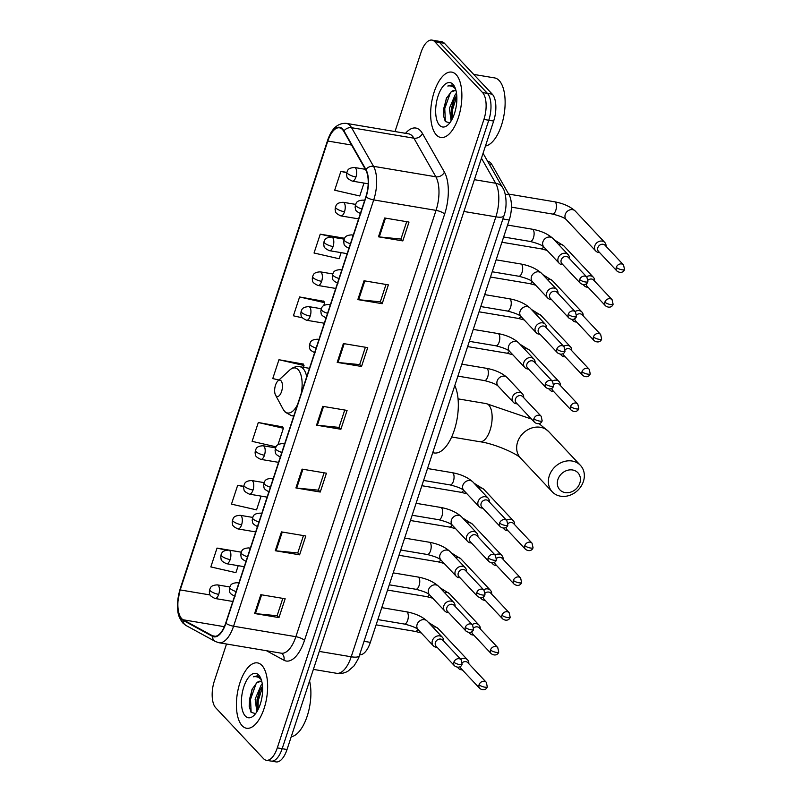 <?xml version="1.0" encoding="UTF-8"?>
<svg xmlns="http://www.w3.org/2000/svg" width="802" height="802" viewBox="0 0 802 802"><rect width="100%" height="100%" fill="white"/><g stroke="black" fill="none" stroke-linecap="round" stroke-linejoin="round"><path stroke-width="1.2" d="M487.586 161.222L487.887 161.272A20.702 9.273 99.5 0 1 491.867 164.54L509.09 194.826A20.702 9.273 99.5 0 1 509.23 220.009L370.354 642.372A20.702 9.273 99.5 0 1 359.607 654.793M226.515 644.006L214.375 680.928A20.702 9.273 -80.5 0 0 215.738 707.805L263.547 758.682A20.702 9.273 -80.5 0 0 266.314 760.266L276.048 761.9A20.702 9.273 -80.5 0 0 287.026 749.519L493.651 121.072A20.702 9.273 -80.5 0 0 492.298 94.195L444.478 43.318A20.702 9.273 -80.5 0 0 441.712 41.734L436.849 40.922A20.702 9.273 -80.5 0 1 439.606 42.506A20.702 9.273 -80.5 0 0 436.849 40.922L431.977 40.1A20.702 9.273 -80.5 0 0 421 52.481L395.005 131.548M271.176 761.078A20.702 9.273 -80.5 0 0 282.164 748.697L488.779 120.25A20.702 9.273 -80.5 0 0 487.426 93.383L439.606 42.506L487.426 93.383A20.702 9.273 -80.5 0 1 488.779 120.25L282.164 748.697A20.702 9.273 -80.5 0 1 271.176 761.078M242.114 725.71A33.123 14.837 -80.5 0 0 246.535 728.246A33.123 14.837 -80.5 0 0 265.562 703.334A33.123 14.837 -80.5 0 0 261.933 665.439A33.123 14.837 -80.5 0 0 257.512 662.903A33.123 14.837 -80.5 0 0 238.495 687.815A33.123 14.837 -80.5 0 0 242.114 725.71A33.123 14.837 -80.5 0 0 246.535 728.246A33.123 14.837 -80.5 0 0 265.562 703.334A33.123 14.837 -80.5 0 0 261.933 665.439A33.123 14.837 -80.5 0 0 257.512 662.903A33.123 14.837 -80.5 0 0 238.495 687.815A33.123 14.837 -80.5 0 0 242.114 725.71M436.358 134.926A33.123 14.837 -80.5 0 0 440.779 137.463A33.123 14.837 -80.5 0 0 459.797 112.551A33.123 14.837 -80.5 0 0 456.168 74.656A33.123 14.837 -80.5 0 0 451.747 72.12A33.123 14.837 -80.5 0 0 432.729 97.032A33.123 14.837 -80.5 0 0 436.358 134.926A33.123 14.837 -80.5 0 0 440.779 137.463A33.123 14.837 -80.5 0 0 459.797 112.551A33.123 14.837 -80.5 0 0 456.168 74.656A33.123 14.837 -80.5 0 0 451.747 72.12A33.123 14.837 -80.5 0 0 432.729 97.032A33.123 14.837 -80.5 0 0 436.358 134.926M181.663 618.593A22.085 9.885 99.5 0 1 180.219 589.931L327.807 141.042A22.085 9.885 99.5 0 1 339.517 127.829A22.085 9.885 99.5 0 1 343.757 131.317L365.722 169.924A22.085 9.885 99.5 0 1 365.862 196.791L225.703 623.094A22.085 9.885 99.5 0 1 213.994 636.307A22.085 9.885 99.5 0 1 212.54 635.796L183.167 619.776A22.085 9.885 99.5 0 1 181.663 618.593M181.503 619.094A22.636 10.135 -80.5 0 0 183.036 620.307L212.42 636.327A22.636 10.135 -80.5 0 0 225.903 623.304L366.073 197.001A22.636 10.135 -80.5 0 0 365.912 169.463L343.958 130.856A22.636 10.135 -80.5 0 0 327.607 140.831L180.019 589.721A22.636 10.135 -80.5 0 0 181.503 619.094M344.579 238.264L320.239 234.174L314.043 253.011L339.126 258.745L341.131 252.65M323.858 301.291L299.597 296.961L293.402 315.787L302.374 317.843M241.242 552.147L217.031 548.087L210.836 566.924L235.918 572.658L238.214 565.681M282.575 426.854L258.314 422.524L252.119 441.351L276.038 446.824M303.216 364.068L278.956 359.737L272.76 378.574L278.946 379.988M266.314 760.266A20.702 9.273 -80.5 0 0 277.291 747.875L483.917 119.428A20.702 9.273 -80.5 0 0 482.553 92.561L434.744 41.684A20.702 9.273 -80.5 0 0 431.977 40.1M364.028 280.77L388.368 284.86L382.183 303.697L357.832 299.607L364.028 280.77M384.669 217.994L409.01 222.074L402.825 240.911L378.474 236.821L384.669 217.994M302.103 469.12L326.444 473.2L320.249 492.037L295.908 487.947L302.103 469.12M281.462 531.896L305.803 535.987L299.607 554.824L275.266 550.733L281.462 531.896M260.82 594.683L285.161 598.773L278.966 617.6L254.625 613.51L260.82 594.683M343.386 343.557L367.727 347.637L361.532 366.474L337.191 362.384L343.386 343.557M322.745 406.333L347.086 410.423L340.89 429.26L316.549 425.17L322.745 406.333M346.805 172.39L340.88 171.397L334.685 190.224L359.767 195.969L363.998 183.087M243.688 486.313L237.673 485.3L231.477 504.137L256.56 509.871L261.081 496.117M340.89 429.26L339.066 427.306M344.74 410.033L339.035 427.386L317.361 425.281A5.524 1.594 -161.8 0 1 316.549 425.17M361.532 366.474L359.707 364.529M365.381 347.246L359.677 364.609L338.013 362.494A5.524 1.594 -161.8 0 1 337.191 362.384M278.966 617.6L277.141 615.655M282.815 598.372L277.111 615.736L255.437 613.62A5.524 1.594 -161.8 0 1 254.625 613.51M299.607 554.824L297.783 552.869M303.457 535.596L297.753 552.959L276.078 550.844A5.524 1.594 -161.8 0 1 275.266 550.733M320.249 492.037L318.424 490.092M324.098 472.809L318.394 490.172L296.72 488.057A5.524 1.594 -161.8 0 1 295.908 487.947M402.825 240.911L400.99 238.966M406.674 221.683L400.96 239.046L379.296 236.931A5.524 1.594 -161.8 0 1 378.474 236.821M382.183 303.697L380.348 301.742M386.023 284.469L380.318 301.823L358.654 299.717A5.524 1.594 -161.8 0 1 357.832 299.607M278.956 359.737L304.038 365.481L303.427 367.316M304.038 365.481L303.056 363.787M258.314 422.524L283.397 428.258L277.973 444.749M283.397 428.258L282.414 426.564M237.673 485.3L243.638 486.664M217.031 548.087L226.134 550.172M299.597 296.961L324.68 302.695L323.717 305.622M324.68 302.695L323.697 301.001M320.239 234.174L336.098 237.803M340.88 171.397L346.715 172.731M256.861 711.745L255.136 699.164L261.091 685.189L262.274 684.016M257.663 710.371L256.78 706.602L257.071 699.494L259.617 690.943L262.515 686.131M261.823 681.63A15.599 6.987 -80.5 0 0 260.69 681.209A15.599 6.987 -80.5 0 0 256.871 682.723L261.001 681.279M260.429 677.87L257.302 675.825L253.572 676.798C256.56 676.226 259.176 677.269 261.422 679.946M245.302 716.036A22.496 10.075 -80.5 0 0 253.773 715.615A22.496 10.075 -80.5 0 0 260.229 677.199A22.496 10.075 -80.5 0 0 258.755 675.104A22.496 10.075 -80.5 0 0 243.818 686.843A22.496 10.075 -80.5 0 0 245.302 716.036M256.871 682.723L252.008 689.389L249.131 706.081L251.066 712.316L255.567 713.62M291.226 736.757A34.506 15.449 -80.5 0 0 307.206 716.116A34.506 15.449 -80.5 0 0 309.572 680.968M253.572 676.798L257.532 675.875M251.156 712.437L250.515 699.324L256.269 683.204M258.023 709.66L258.244 700.617L262.565 686.913M249.211 706.853L249.552 699.164L252.419 688.517M256.921 707.675L257.282 700.457L260.099 689.951M579.826 483.125A12.421 10.516 136.8 0 0 572.588 469.982A12.421 10.516 136.8 0 0 557.921 479.446A12.421 10.516 136.8 0 0 565.159 492.588A12.421 10.516 136.8 0 0 579.826 483.125M549.32 475.746A19.328 16.361 -43.2 0 1 563.265 461.802A19.328 16.361 -43.2 0 1 580.437 465.371A19.328 16.361 -43.2 0 1 583.395 481.471A19.328 16.361 -43.2 0 1 569.45 495.415A19.328 16.361 -43.2 0 1 552.277 491.847A19.328 16.361 -43.2 0 1 549.32 475.746M281.031 380.79A8.281 3.709 -80.5 0 0 277.903 380.95A8.281 3.709 -80.5 0 0 275.527 395.085A8.281 3.709 -80.5 0 0 276.068 395.857A8.281 3.709 -80.5 0 0 281.572 391.536A8.281 3.709 -80.5 0 0 281.031 380.79M432.719 452.709L434.143 452.95A37.955 16.992 -80.5 0 0 454.734 428.779A37.955 16.992 -80.5 0 0 454.794 385.562M468.819 663.705L468.829 663.475A6.215 5.253 136.8 0 0 467.586 659.876A6.215 5.253 136.8 0 0 464.909 658.472A6.215 5.253 136.8 0 0 460.729 659.334M479.085 684.728A4.481 3.799 136.8 0 0 479.766 688.457C484.137 691.434 487.025 688.577 487.295 686.793A4.481 1.293 18.2 0 1 484.669 687.134A4.481 1.293 -161.8 0 1 479.085 684.728A4.481 3.799 136.8 0 1 482.323 681.489A4.481 3.799 136.8 0 1 486.303 682.322L467.837 662.663A4.481 3.799 136.8 0 0 465.912 661.65A4.481 3.799 136.8 0 0 462.323 662.663M457.772 667.294A6.215 5.253 136.8 0 0 458.533 668.377A6.215 5.253 136.8 0 0 461.2 669.78A6.215 5.253 136.8 0 0 462.052 669.85L462.283 669.85M460.388 666.502A4.481 3.799 136.8 0 0 461.3 668.808L479.766 688.457M480.258 628.928L480.268 628.698A6.215 5.253 136.8 0 0 479.015 625.089A6.215 5.253 136.8 0 0 476.348 623.695A6.215 5.253 136.8 0 0 472.167 624.558M490.513 649.941A4.481 3.799 136.8 0 0 491.205 653.68C495.566 656.658 498.463 653.8 498.734 652.006A4.481 1.293 18.2 0 1 496.107 652.347A4.481 1.293 -161.8 0 1 490.513 649.941A4.481 3.799 136.8 0 1 493.751 646.713A4.481 3.799 136.8 0 1 497.741 647.535L479.265 627.876A4.481 3.799 136.8 0 0 477.34 626.873A4.481 3.799 136.8 0 0 473.761 627.876M469.21 632.507A6.215 5.253 136.8 0 0 469.962 633.6A6.215 5.253 136.8 0 0 472.629 634.994A6.215 5.253 136.8 0 0 473.481 635.074L473.721 635.074M471.827 631.715A4.481 3.799 136.8 0 0 472.729 634.021L491.205 653.68M491.686 594.152L491.706 593.911A6.215 5.253 136.8 0 0 490.453 590.312A6.215 5.253 136.8 0 0 487.786 588.919A6.215 5.253 136.8 0 0 483.606 589.771M501.952 615.164A4.481 3.799 136.8 0 0 502.643 618.903C507.004 621.871 509.902 619.024 510.172 617.229A4.481 1.293 18.2 0 1 507.546 617.57A4.481 1.293 -161.8 0 1 501.952 615.164A4.481 3.799 136.8 0 1 505.19 611.926A4.481 3.799 136.8 0 1 509.18 612.758L490.704 593.099A4.481 3.799 136.8 0 0 488.779 592.087A4.481 3.799 136.8 0 0 485.19 593.099M480.649 597.731A6.215 5.253 136.8 0 0 481.4 598.823A6.215 5.253 136.8 0 0 484.067 600.217A6.215 5.253 136.8 0 0 484.919 600.287L485.15 600.287M483.255 596.939A4.481 3.799 136.8 0 0 484.167 599.244L502.643 618.903M503.125 559.365L503.135 559.134A6.215 5.253 136.8 0 0 501.892 555.525A6.215 5.253 136.8 0 0 499.215 554.132A6.215 5.253 136.8 0 0 495.034 554.994M513.39 580.377A4.481 3.799 136.8 0 0 514.072 584.117C518.443 587.094 521.33 584.237 521.601 582.442A4.481 1.293 18.2 0 1 518.984 582.783A4.481 1.293 -161.8 0 1 513.39 580.377A4.481 3.799 136.8 0 1 516.628 577.149A4.481 3.799 136.8 0 1 520.608 577.971L502.142 558.322A4.481 3.799 136.8 0 0 500.217 557.31A4.481 3.799 136.8 0 0 496.628 558.312M492.077 562.954A6.215 5.253 136.8 0 0 492.839 564.037A6.215 5.253 136.8 0 0 495.506 565.43A6.215 5.253 136.8 0 0 496.358 565.51L496.588 565.51M494.694 562.152A4.481 3.799 136.8 0 0 495.606 564.458L514.072 584.117M514.563 524.588L514.573 524.358A6.215 5.253 136.8 0 0 513.32 520.749A6.215 5.253 136.8 0 0 510.653 519.355A6.215 5.253 136.8 0 0 506.473 520.207M524.819 545.601A4.481 3.799 136.8 0 0 525.51 549.34C529.871 552.317 532.769 549.46 533.039 547.666A4.481 1.293 18.2 0 1 530.413 548.007A4.481 1.293 -161.8 0 1 524.819 545.601A4.481 3.799 136.8 0 1 528.067 542.363A4.481 3.799 136.8 0 1 532.047 543.195L513.581 523.536A4.481 3.799 136.8 0 0 511.646 522.533A4.481 3.799 136.8 0 0 508.067 523.536M503.516 528.167A6.215 5.253 136.8 0 0 504.268 529.26A6.215 5.253 136.8 0 0 506.944 530.653A6.215 5.253 136.8 0 0 507.786 530.723L508.027 530.734M506.132 527.375A4.481 3.799 136.8 0 0 507.034 529.681L525.51 549.34M560.307 385.461L560.317 385.231A6.215 5.253 136.8 0 0 559.064 381.622A6.215 5.253 136.8 0 0 556.398 380.228A6.215 5.253 136.8 0 0 552.217 381.09M570.563 406.474A4.481 3.799 136.8 0 0 571.255 410.213C575.615 413.19 578.513 410.333 578.783 408.539A4.481 1.293 18.2 0 1 576.157 408.88A4.481 1.293 -161.8 0 1 570.563 406.474A4.481 3.799 136.8 0 1 573.801 403.236A4.481 3.799 136.8 0 1 577.791 404.068L559.315 384.409A4.481 3.799 136.8 0 0 557.39 383.406A4.481 3.799 136.8 0 0 553.811 384.409M549.26 389.04A6.215 5.253 136.8 0 0 550.012 390.133A6.215 5.253 136.8 0 0 552.678 391.526A6.215 5.253 136.8 0 0 553.53 391.607L553.761 391.607M551.876 388.248A4.481 3.799 136.8 0 0 552.778 390.554L571.255 410.213M571.736 350.674L571.746 350.444A6.215 5.253 136.8 0 0 570.503 346.845A6.215 5.253 136.8 0 0 567.836 345.441A6.215 5.253 136.8 0 0 563.656 346.304M582.001 371.697A4.481 3.799 136.8 0 0 582.683 375.426C587.054 378.404 589.941 375.547 590.222 373.762A4.481 1.293 18.2 0 1 587.595 374.103A4.481 1.293 -161.8 0 1 582.001 371.697A4.481 3.799 136.8 0 1 585.239 368.459A4.481 3.799 136.8 0 1 589.229 369.291L570.753 349.632A4.481 3.799 136.8 0 0 568.829 348.619A4.481 3.799 136.8 0 0 565.24 349.632M560.698 354.263A6.215 5.253 136.8 0 0 561.45 355.346A6.215 5.253 136.8 0 0 564.117 356.75A6.215 5.253 136.8 0 0 564.969 356.82L565.199 356.82M563.305 353.471A4.481 3.799 136.8 0 0 564.217 355.777L582.683 375.426M583.174 315.898L583.184 315.667A6.215 5.253 136.8 0 0 581.941 312.058A6.215 5.253 136.8 0 0 579.265 310.665A6.215 5.253 136.8 0 0 575.084 311.527M593.44 336.91A4.481 3.799 136.8 0 0 594.122 340.649C598.482 343.627 601.38 340.77 601.65 338.975A4.481 1.293 18.2 0 1 599.024 339.316A4.481 1.293 -161.8 0 1 593.44 336.91A4.481 3.799 136.8 0 1 596.678 333.682A4.481 3.799 136.8 0 1 600.658 334.504L582.192 314.845A4.481 3.799 136.8 0 0 580.257 313.843A4.481 3.799 136.8 0 0 576.678 314.845M572.127 319.477A6.215 5.253 136.8 0 0 572.889 320.569A6.215 5.253 136.8 0 0 575.555 321.963A6.215 5.253 136.8 0 0 576.407 322.043L576.638 322.043M574.743 318.685A4.481 3.799 136.8 0 0 575.656 320.99L594.122 340.649M594.613 281.121L594.623 280.88A6.215 5.253 136.8 0 0 593.37 277.281A6.215 5.253 136.8 0 0 590.703 275.888A6.215 5.253 136.8 0 0 586.523 276.74M604.868 302.133A4.481 3.799 136.8 0 0 605.56 305.873C609.921 308.84 612.818 305.993 613.089 304.199A4.481 1.293 18.2 0 1 610.462 304.539A4.481 1.293 -161.8 0 1 604.868 302.133A4.481 3.799 136.8 0 1 608.106 298.895A4.481 3.799 136.8 0 1 612.096 299.727L593.62 280.068A4.481 3.799 136.8 0 0 591.696 279.056A4.481 3.799 136.8 0 0 588.117 280.068M583.565 284.7A6.215 5.253 136.8 0 0 584.317 285.793A6.215 5.253 136.8 0 0 586.984 287.186A6.215 5.253 136.8 0 0 587.836 287.256L588.067 287.256M586.182 283.908A4.481 3.799 136.8 0 0 587.084 286.214L605.56 305.873M606.041 246.334L606.061 246.104A6.215 5.253 136.8 0 0 604.808 242.495A6.215 5.253 136.8 0 0 602.142 241.101A6.215 5.253 136.8 0 0 594.803 245.833A6.215 5.253 136.8 0 0 595.756 251.006A6.215 5.253 136.8 0 0 598.422 252.399A6.215 5.253 136.8 0 0 599.274 252.48L599.505 252.48M616.307 267.347A4.481 3.799 136.8 0 1 619.545 264.119A4.481 3.799 136.8 0 1 623.535 264.941L605.059 245.292A4.481 3.799 136.8 0 0 603.134 244.279A4.481 3.799 136.8 0 0 597.831 247.698A4.481 3.799 136.8 0 0 598.523 251.427L616.999 271.086C621.36 274.063 624.257 271.206 624.527 269.412A4.481 1.293 18.2 0 1 621.901 269.753A4.481 1.293 -161.8 0 1 616.307 267.347A4.481 3.799 136.8 0 0 616.999 271.086M443.616 641.129L443.636 640.898A6.215 5.253 136.8 0 0 442.383 637.289A6.215 5.253 136.8 0 0 439.717 635.896A6.215 5.253 136.8 0 0 433.13 639.064A6.215 5.253 136.8 0 0 433.331 645.8A6.215 5.253 136.8 0 0 435.997 647.194A6.215 5.253 136.8 0 0 436.849 647.264L437.08 647.274M453.882 662.141A4.481 3.799 136.8 0 1 457.12 658.903A4.481 3.799 136.8 0 1 461.11 659.735L442.634 640.076A4.481 3.799 136.8 0 0 440.709 639.074A4.481 3.799 136.8 0 0 435.416 642.482A4.481 3.799 136.8 0 0 436.098 646.222L454.574 665.881C458.934 668.858 461.832 666.001 462.102 664.206A4.481 1.293 18.2 0 1 459.476 664.547A4.481 1.293 -161.8 0 1 453.882 662.141A4.481 3.799 136.8 0 0 454.574 665.881M455.055 606.342L455.065 606.111A6.215 5.253 136.8 0 0 453.822 602.513A6.215 5.253 136.8 0 0 451.155 601.109A6.215 5.253 136.8 0 0 444.559 604.287A6.215 5.253 136.8 0 0 444.769 611.014A6.215 5.253 136.8 0 0 447.436 612.417A6.215 5.253 136.8 0 0 448.288 612.487L448.518 612.487M465.32 627.364A4.481 3.799 136.8 0 1 468.558 624.126A4.481 3.799 136.8 0 1 472.548 624.958L454.072 605.299A4.481 3.799 136.8 0 0 452.148 604.287A4.481 3.799 136.8 0 0 446.844 607.705A4.481 3.799 136.8 0 0 447.536 611.445L466.002 631.094C470.373 634.071 473.26 631.214 473.541 629.43A4.481 1.293 18.2 0 1 470.914 629.77A4.481 1.293 -161.8 0 1 465.32 627.364A4.481 3.799 136.8 0 0 466.002 631.094M466.493 571.565L466.503 571.335A6.215 5.253 136.8 0 0 465.25 567.726A6.215 5.253 136.8 0 0 462.584 566.332A6.215 5.253 136.8 0 0 455.997 569.51A6.215 5.253 136.8 0 0 456.198 576.237A6.215 5.253 136.8 0 0 458.874 577.63A6.215 5.253 136.8 0 0 459.726 577.711L459.957 577.711M476.759 592.578A4.481 3.799 136.8 0 1 479.997 589.34A4.481 3.799 136.8 0 1 483.977 590.172L465.511 570.513A4.481 3.799 136.8 0 0 463.576 569.51A4.481 3.799 136.8 0 0 458.283 572.929A4.481 3.799 136.8 0 0 458.965 576.658L477.441 596.317C481.801 599.294 484.699 596.437 484.969 594.643A4.481 1.293 18.2 0 1 482.343 594.984A4.481 1.293 -161.8 0 1 476.759 592.578A4.481 3.799 136.8 0 0 477.441 596.317M477.932 536.779L477.942 536.548A6.215 5.253 136.8 0 0 476.689 532.949A6.215 5.253 136.8 0 0 474.022 531.546A6.215 5.253 136.8 0 0 467.436 534.723A6.215 5.253 136.8 0 0 467.636 541.45A6.215 5.253 136.8 0 0 470.303 542.854A6.215 5.253 136.8 0 0 471.155 542.924L471.386 542.924M488.187 557.801A4.481 3.799 136.8 0 1 491.425 554.563A4.481 3.799 136.8 0 1 495.415 555.395L476.939 535.736A4.481 3.799 136.8 0 0 475.015 534.723A4.481 3.799 136.8 0 0 469.721 538.142A4.481 3.799 136.8 0 0 470.403 541.881L488.879 561.54C493.24 564.508 496.137 561.651 496.408 559.866A4.481 1.293 18.2 0 1 493.781 560.207A4.481 1.293 -161.8 0 1 488.187 557.801A4.481 3.799 136.8 0 0 488.879 561.54M489.36 502.002L489.37 501.771A6.215 5.253 136.8 0 0 488.127 498.162A6.215 5.253 136.8 0 0 485.461 496.769A6.215 5.253 136.8 0 0 478.864 499.947A6.215 5.253 136.8 0 0 479.075 506.674A6.215 5.253 136.8 0 0 481.741 508.067A6.215 5.253 136.8 0 0 482.593 508.147L482.824 508.147M499.626 523.014A4.481 3.799 136.8 0 1 502.864 519.786A4.481 3.799 136.8 0 1 506.854 520.608L488.378 500.959A4.481 3.799 136.8 0 0 486.453 499.947A4.481 3.799 136.8 0 0 481.15 503.365A4.481 3.799 136.8 0 0 481.842 507.095L500.308 526.754C504.679 529.731 507.566 526.874 507.846 525.079A4.481 1.293 18.2 0 1 505.22 525.42A4.481 1.293 -161.8 0 1 499.626 523.014A4.481 3.799 136.8 0 0 500.308 526.754M523.666 397.662L523.686 397.431A6.215 5.253 136.8 0 0 522.433 393.822A6.215 5.253 136.8 0 0 519.766 392.429A6.215 5.253 136.8 0 0 513.17 395.597A6.215 5.253 136.8 0 0 513.38 402.333A6.215 5.253 136.8 0 0 516.047 403.727A6.215 5.253 136.8 0 0 516.899 403.797L517.13 403.807M533.932 418.674A4.481 3.799 136.8 0 1 537.17 415.436A4.481 3.799 136.8 0 1 541.16 416.268L522.683 396.609A4.481 3.799 136.8 0 0 520.759 395.607A4.481 3.799 136.8 0 0 515.455 399.015A4.481 3.799 136.8 0 0 516.147 402.754L534.623 422.413C538.984 425.391 541.881 422.534 542.152 420.739A4.481 1.293 18.2 0 1 539.525 421.08A4.481 1.293 -161.8 0 1 533.932 418.674A4.481 3.799 136.8 0 0 534.623 422.413M535.104 362.875L535.114 362.644A6.215 5.253 136.8 0 0 533.871 359.045A6.215 5.253 136.8 0 0 531.195 357.642A6.215 5.253 136.8 0 0 524.608 360.82A6.215 5.253 136.8 0 0 524.819 367.547A6.215 5.253 136.8 0 0 527.485 368.95A6.215 5.253 136.8 0 0 528.338 369.02L528.568 369.02M545.37 383.897A4.481 3.799 136.8 0 1 548.608 380.659A4.481 3.799 136.8 0 1 552.588 381.481L534.122 361.832A4.481 3.799 136.8 0 0 532.197 360.82A4.481 3.799 136.8 0 0 526.894 364.238A4.481 3.799 136.8 0 0 527.586 367.978L546.052 387.627C550.423 390.604 553.31 387.747 553.581 385.962A4.481 1.293 18.2 0 1 550.954 386.293A4.481 1.293 -161.8 0 1 545.37 383.897A4.481 3.799 136.8 0 0 546.052 387.627M546.543 328.098L546.553 327.868A6.215 5.253 136.8 0 0 545.3 324.259A6.215 5.253 136.8 0 0 542.633 322.865A6.215 5.253 136.8 0 0 536.047 326.033A6.215 5.253 136.8 0 0 536.247 332.77A6.215 5.253 136.8 0 0 538.914 334.163A6.215 5.253 136.8 0 0 539.766 334.233L540.007 334.244M556.799 349.111A4.481 3.799 136.8 0 1 560.037 345.873A4.481 3.799 136.8 0 1 564.027 346.705L545.55 327.046A4.481 3.799 136.8 0 0 543.626 326.043A4.481 3.799 136.8 0 0 538.332 329.452A4.481 3.799 136.8 0 0 539.014 333.191L557.49 352.85C561.851 355.827 564.748 352.97 565.019 351.176A4.481 1.293 18.2 0 1 562.392 351.517A4.481 1.293 -161.8 0 1 556.799 349.111A4.481 3.799 136.8 0 0 557.49 352.85M557.971 293.311L557.991 293.081A6.215 5.253 136.8 0 0 556.738 289.482A6.215 5.253 136.8 0 0 554.072 288.078A6.215 5.253 136.8 0 0 547.485 291.256A6.215 5.253 136.8 0 0 547.686 297.983A6.215 5.253 136.8 0 0 550.352 299.387A6.215 5.253 136.8 0 0 551.205 299.457L551.435 299.457M568.237 314.334A4.481 3.799 136.8 0 1 571.475 311.096A4.481 3.799 136.8 0 1 575.465 311.928L556.989 292.269A4.481 3.799 136.8 0 0 555.064 291.256A4.481 3.799 136.8 0 0 549.761 294.675A4.481 3.799 136.8 0 0 550.453 298.414L568.929 318.063C573.29 321.041 576.187 318.183 576.458 316.399A4.481 1.293 18.2 0 1 573.831 316.74A4.481 1.293 -161.8 0 1 568.237 314.334A4.481 3.799 136.8 0 0 568.929 318.063M569.41 258.535L569.42 258.304A6.215 5.253 136.8 0 0 568.177 254.695A6.215 5.253 136.8 0 0 565.5 253.302A6.215 5.253 136.8 0 0 558.914 256.48A6.215 5.253 136.8 0 0 559.124 263.206A6.215 5.253 136.8 0 0 561.791 264.6A6.215 5.253 136.8 0 0 562.643 264.68L562.874 264.68M579.676 279.547A4.481 3.799 136.8 0 1 582.914 276.309A4.481 3.799 136.8 0 1 586.894 277.141L568.428 257.482A4.481 3.799 136.8 0 0 566.503 256.48A4.481 3.799 136.8 0 0 561.199 259.898A4.481 3.799 136.8 0 0 561.891 263.627L580.357 283.286C584.728 286.264 587.615 283.407 587.886 281.612A4.481 1.293 18.2 0 1 585.27 281.953A4.481 1.293 -161.8 0 1 579.676 279.547A4.481 3.799 136.8 0 0 580.357 283.286M485.461 145.984A34.506 15.449 -80.5 0 0 503.526 117.553A34.506 15.449 -80.5 0 0 499.185 80.561A34.506 15.449 -80.5 0 0 494.583 77.914L473.691 74.406M451.095 120.972L449.381 108.39L455.325 94.415L456.508 93.243M451.897 119.588L451.025 115.829L451.305 108.711L453.852 100.17L456.749 95.358M456.067 90.857A15.599 6.987 -80.5 0 0 454.935 90.436A15.599 6.987 -80.5 0 0 451.105 91.949L455.235 90.496M454.664 87.097L451.536 85.052L447.807 86.025C450.804 85.453 453.421 86.496 455.656 89.162M439.536 125.262A22.496 10.075 -80.5 0 0 448.017 124.831A22.496 10.075 -80.5 0 0 454.463 86.426A22.496 10.075 -80.5 0 0 452.99 84.33A22.496 10.075 -80.5 0 0 438.062 96.06A22.496 10.075 -80.5 0 0 439.536 125.262M451.105 91.949L446.243 98.616L443.366 115.298L445.31 121.533L449.812 122.846M447.807 86.025L451.777 85.102M445.401 121.653L444.759 108.551L450.503 92.42M452.268 118.886L452.478 109.844L456.799 96.14M443.456 116.069L443.787 108.38L446.664 97.744M451.155 116.891L451.516 109.684L454.333 99.177M364.038 641.319L370.354 642.372M502.904 218.946L509.23 220.009M505.19 194.164L509.09 194.826M489.22 164.099L491.867 164.54M287.026 749.519L277.291 747.875M444.478 43.318L434.744 41.684M492.298 94.195L482.553 92.561M493.651 121.072L483.917 119.428M359.296 655.735A13.804 3.98 -161.8 0 1 351.216 656.778L495.867 216.841A27.609 12.361 -80.5 0 0 495.676 183.257A13.804 10.817 -29.6 0 1 502.734 187.868C505.21 190.585 508.147 204.45 503.947 215.788L359.296 655.735C359.356 656.918 357.542 660.357 353.882 666.051L348.018 671.144C344.439 673.199 340.629 673.911 336.579 673.289A27.609 12.361 -80.5 0 0 351.216 656.778L319.286 651.414M481.441 158.215L495.676 183.257L474.383 179.678M503.947 215.788A13.804 3.98 -161.8 0 1 495.867 216.841L463.927 211.477M180.219 589.931L210.124 594.954M405.531 133.322A34.506 15.449 99.5 0 1 420.428 130.686A34.506 15.449 99.5 0 1 422.453 133.493L444.408 172.099A34.506 15.449 99.5 0 1 444.649 214.074L304.479 640.387A34.506 15.449 99.5 0 1 283.918 660.236L266.464 650.713M343.958 130.856A6.897 5.403 -29.6 0 1 351.577 127.719L413.902 138.185A27.609 12.361 -80.5 0 0 412.278 135.949A27.609 12.361 -80.5 0 0 408.589 133.834L346.274 123.368A27.609 12.361 99.5 0 1 351.577 127.719L373.531 166.325A27.609 12.361 99.5 0 1 373.722 199.909L233.562 626.222A6.897 1.985 -161.8 0 1 225.903 623.304M327.607 140.831A6.897 1.985 -161.8 0 1 327.597 140.4L180.009 589.29L177.453 604.447C177.984 611.575 177.041 615.154 182.886 623.044L186.024 625.49A6.897 6.095 -61.4 0 1 183.036 620.307M366.073 197.001A6.897 1.985 18.2 0 0 373.722 199.909L436.037 210.375A27.609 12.361 -80.5 0 0 435.857 176.791L413.902 138.185A6.897 5.403 150.4 0 0 422.453 133.493M365.912 169.463A6.897 5.403 -29.6 0 1 373.531 166.325L435.857 176.791A6.897 5.403 150.4 0 0 444.408 172.099M186.024 625.49L215.397 641.51A6.897 6.095 -61.4 0 1 212.42 636.327M304.479 640.387A6.897 1.985 -161.8 0 0 295.878 636.688L233.562 626.222A27.609 12.361 99.5 0 1 218.926 642.733L281.241 653.199A27.609 12.361 -80.5 0 0 295.878 636.688L436.037 210.375A6.897 1.985 -161.8 0 1 444.649 214.074M283.918 660.236A6.897 6.095 118.6 0 0 281.211 653.189M327.807 141.042L351.567 145.032M183.167 619.776L224.329 626.693M212.54 635.796L215.527 636.297M323.547 406.474L317.361 425.281M302.905 469.25L296.72 488.057M282.264 532.037L276.078 550.844M261.622 594.813L255.437 613.62M344.188 343.687L338.013 362.494M364.83 280.911L358.654 299.717M385.471 218.124L379.296 236.931M539.114 423.656L548.728 431.636A19.328 16.361 136.8 0 0 531.556 428.067A19.328 16.361 136.8 0 0 517.611 442.002A19.328 16.361 136.8 0 0 520.568 458.102C517.691 454.173 494.864 443.666 479.837 441.722A19.328 8.652 99.5 0 0 490.082 430.163A19.328 8.652 99.5 0 0 488.809 405.09A19.328 8.652 99.5 0 0 486.233 403.606L531.455 419.045M301.241 393.351A22.827 10.215 -80.5 0 0 298.204 369.722A22.827 10.215 -80.5 0 0 289.602 370.153L277.903 380.95M275.527 395.085L283.056 409.12A22.827 10.215 -80.5 0 0 284.55 411.246A22.827 10.215 -80.5 0 0 297.522 404.649M306.705 376.739A24.842 11.128 -80.5 0 0 303.106 368.599A24.842 11.128 -80.5 0 0 299.788 366.704C296.108 366.163 292.71 367.306 289.602 370.153M293.773 416.078L291.557 415.707A24.842 11.128 -80.5 0 0 293.943 415.546M232.811 601.47L215.056 598.492C208.039 595.154 210.184 594.082 209.312 592.127L209.643 589.53A6.897 1.985 18.2 0 0 210.114 590.663A6.897 1.985 -161.8 0 0 218.715 594.362A6.897 3.088 -80.5 0 0 218.264 585.41A6.897 3.088 -80.5 0 0 217.342 584.879L229.793 586.964M215.056 598.492A6.897 3.088 -80.5 0 0 218.715 594.362M376.128 624.838L415.276 631.415A6.215 2.777 -80.5 0 0 417.862 629.369M467.586 659.876L438.032 628.437A6.215 5.253 136.8 0 0 432.88 627.174M244.249 566.693L226.495 563.706C219.477 560.367 221.613 559.295 220.75 557.35L221.081 554.743A6.897 1.985 18.2 0 0 221.552 555.876A6.897 1.985 -161.8 0 0 230.154 559.585A6.897 3.088 -80.5 0 0 229.703 550.623A6.897 3.088 -80.5 0 0 228.781 550.092L241.232 552.187M226.495 563.706A6.897 3.088 -80.5 0 0 230.154 559.585M387.556 590.061L426.714 596.628A6.215 2.777 -80.5 0 0 429.301 594.583M479.015 625.089L449.471 593.65A6.215 5.253 136.8 0 0 444.318 592.397M255.688 531.906L237.933 528.929C230.916 525.591 233.051 524.518 232.189 522.563L232.52 519.967A6.897 1.985 18.2 0 0 232.991 521.099A6.897 1.985 -161.8 0 0 241.592 524.799A6.897 3.088 -80.5 0 0 241.141 515.846A6.897 3.088 -80.5 0 0 240.219 515.315L252.67 517.41M237.933 528.929A6.897 3.088 -80.5 0 0 241.592 524.799M398.995 555.275L438.153 561.851A6.215 2.777 -80.5 0 0 440.739 559.806M490.453 590.312L460.909 558.874A6.215 5.253 136.8 0 0 455.747 557.621M267.116 497.13L249.362 494.142C242.344 490.804 244.49 489.741 243.618 487.786L243.958 485.18A6.897 1.985 18.2 0 0 244.42 486.323A6.897 1.985 -161.8 0 0 253.031 490.022A6.897 3.088 -80.5 0 0 252.57 481.06A6.897 3.088 -80.5 0 0 251.658 480.538L264.099 482.624M249.362 494.142A6.897 3.088 -80.5 0 0 253.031 490.022M410.434 520.498L449.581 527.074A6.215 2.777 -80.5 0 0 452.168 525.019M501.892 555.525L472.348 524.087A6.215 5.253 136.8 0 0 467.185 522.834M278.555 462.343L260.8 459.366C253.783 456.027 255.918 454.955 255.056 453L255.387 450.403A6.897 1.985 18.2 0 0 255.858 451.536A6.897 1.985 -161.8 0 0 264.459 455.235A6.897 3.088 -80.5 0 0 264.008 446.283A6.897 3.088 -80.5 0 0 263.086 445.752L275.537 447.847M260.8 459.366A6.897 3.088 -80.5 0 0 264.459 455.235M421.862 485.711L461.02 492.288A6.215 2.777 -80.5 0 0 463.606 490.243M513.32 520.749L483.776 489.31A6.215 5.253 136.8 0 0 478.624 488.057M324.299 323.226L306.544 320.239C299.527 316.9 301.662 315.828 300.8 313.883L301.131 311.276A6.897 1.985 18.2 0 0 301.602 312.409A6.897 1.985 -161.8 0 0 310.204 316.108A6.897 3.088 -80.5 0 0 309.752 307.156A6.897 3.088 -80.5 0 0 308.83 306.625L321.281 308.72M306.544 320.239A6.897 3.088 -80.5 0 0 310.204 316.108M467.606 346.584L506.764 353.161A6.215 2.777 -80.5 0 0 509.35 351.116M559.064 381.622L529.52 350.183A6.215 5.253 136.8 0 0 524.368 348.93M335.737 288.439L317.983 285.462C310.965 282.124 313.101 281.051 312.239 279.096L312.569 276.5A6.897 1.985 18.2 0 0 313.041 277.632A6.897 1.985 -161.8 0 0 321.642 281.332A6.897 3.088 -80.5 0 0 321.191 272.379A6.897 3.088 -80.5 0 0 320.269 271.848L332.72 273.933M317.983 285.462A6.897 3.088 -80.5 0 0 321.642 281.332M479.045 311.808L518.192 318.384A6.215 2.777 -80.5 0 0 520.779 316.339M570.503 346.845L540.959 315.407A6.215 5.253 136.8 0 0 535.796 314.143M347.166 253.663L329.411 250.675C322.394 247.337 324.539 246.264 323.667 244.319L323.998 241.713A6.897 1.985 18.2 0 0 324.469 242.846A6.897 1.985 -161.8 0 0 333.071 246.555A6.897 3.088 -80.5 0 0 332.619 237.593A6.897 3.088 -80.5 0 0 331.697 237.061L344.148 239.156M329.411 250.675A6.897 3.088 -80.5 0 0 333.071 246.555M490.483 277.031L529.631 283.597A6.215 2.777 -80.5 0 0 532.217 281.552M581.941 312.058L552.388 280.62A6.215 5.253 136.8 0 0 547.235 279.367M358.604 218.876L340.85 215.898C333.832 212.56 335.968 211.487 335.106 209.533L335.437 206.936A6.897 1.985 18.2 0 0 335.908 208.069A6.897 1.985 -161.8 0 0 344.509 211.768A6.897 3.088 -80.5 0 0 344.058 202.816A6.897 3.088 -80.5 0 0 343.136 202.284L355.587 204.38M340.85 215.898A6.897 3.088 -80.5 0 0 344.509 211.768M501.912 242.244L541.069 248.82A6.215 2.777 -80.5 0 0 543.656 246.775M593.37 277.281L563.826 245.843A6.215 5.253 136.8 0 0 558.673 244.59M368.198 183.788L352.289 181.112C345.271 177.773 347.406 176.711 346.544 174.756L346.875 172.149A6.897 1.985 18.2 0 0 347.346 173.292A6.897 1.985 -161.8 0 0 355.948 176.991A6.897 3.088 -80.5 0 0 355.497 168.029A6.897 3.088 -80.5 0 0 354.574 167.508L365.371 169.322M352.289 181.112A6.897 3.088 -80.5 0 0 355.948 176.991M511.425 207.147L552.498 214.044A6.215 2.777 -80.5 0 0 555.676 210.675A6.215 2.777 -80.5 0 0 555.385 202.264A6.215 2.777 -80.5 0 0 554.563 201.793L508.668 194.084M604.808 242.495L575.265 211.056A6.215 5.253 136.8 0 0 569.741 209.913A6.215 5.253 136.8 0 0 565.26 214.395A6.215 5.253 136.8 0 0 565.149 214.756A6.215 5.253 136.8 0 0 566.212 219.568L595.756 251.006M235.076 596.307C228.059 592.969 230.194 591.896 229.332 589.951L229.663 587.345A6.897 1.985 18.2 0 0 230.134 588.478A6.897 1.985 -161.8 0 0 236.079 591.545M377.852 619.585L404.368 624.046A6.215 2.777 -80.5 0 0 407.546 620.678A6.215 2.777 -80.5 0 0 407.256 612.267A6.215 2.777 -80.5 0 0 406.434 611.796L381.772 607.645M406.434 611.796C415.105 613.38 422.002 616.467 427.135 621.059A6.215 5.253 136.8 0 0 424.469 619.665A6.215 5.253 136.8 0 0 417.02 624.758A6.215 5.253 136.8 0 0 418.083 629.57L433.331 645.8M238.645 583.726A6.897 3.088 -80.5 0 0 238.284 583.224A6.897 3.088 -80.5 0 0 237.362 582.693L238.906 582.954M246.505 561.53C239.487 558.192 241.633 557.119 240.76 555.164L241.091 552.568A6.897 1.985 18.2 0 0 241.562 553.701A6.897 1.985 -161.8 0 0 247.507 556.768M389.281 584.808L415.807 589.259A6.215 2.777 -80.5 0 0 418.985 585.891A6.215 2.777 -80.5 0 0 418.694 577.48A6.215 2.777 -80.5 0 0 417.862 577.009L393.211 572.869M417.862 577.009C426.544 578.593 433.441 581.681 438.564 586.282A6.215 5.253 136.8 0 0 435.897 584.889A6.215 5.253 136.8 0 0 428.458 589.971A6.215 5.253 136.8 0 0 429.511 594.793L444.769 611.014M250.084 548.939A6.897 3.088 -80.5 0 0 249.713 548.448A6.897 3.088 -80.5 0 0 248.79 547.916L250.334 548.177M257.943 526.744C250.926 523.405 253.061 522.343 252.199 520.388L252.53 517.781A6.897 1.985 18.2 0 0 253.001 518.924A6.897 1.985 -161.8 0 0 258.946 521.982M400.719 550.022L427.245 554.483A6.215 2.777 -80.5 0 0 430.413 551.114A6.215 2.777 -80.5 0 0 430.133 542.703A6.215 2.777 -80.5 0 0 429.301 542.232L404.649 538.092M429.301 542.232C437.972 543.816 444.879 546.904 450.002 551.495A6.215 5.253 136.8 0 0 447.336 550.102A6.215 5.253 136.8 0 0 439.897 555.195A6.215 5.253 136.8 0 0 440.95 560.007L456.198 576.237M261.522 514.162A6.897 3.088 -80.5 0 0 261.151 513.661A6.897 3.088 -80.5 0 0 260.229 513.14L261.773 513.39M269.382 491.967C262.364 488.629 264.5 487.556 263.637 485.601L263.968 483.005A6.897 1.985 18.2 0 0 264.439 484.137A6.897 1.985 -161.8 0 0 270.384 487.205M412.158 515.245L438.684 519.696A6.215 2.777 -80.5 0 0 441.852 516.338A6.215 2.777 -80.5 0 0 441.561 507.927A6.215 2.777 -80.5 0 0 440.739 507.445L416.078 503.305M440.739 507.445C449.411 509.029 456.308 512.127 461.441 516.719A6.215 5.253 136.8 0 0 458.774 515.325A6.215 5.253 136.8 0 0 451.325 520.408A6.215 5.253 136.8 0 0 452.388 525.23L467.636 541.45M272.951 479.375A6.897 3.088 -80.5 0 0 272.59 478.884A6.897 3.088 -80.5 0 0 271.667 478.353L273.211 478.614M280.81 457.19C273.793 453.852 275.938 452.779 275.066 450.824L275.397 448.228A6.897 1.985 18.2 0 0 275.868 449.361A6.897 1.985 -161.8 0 0 281.823 452.418M423.596 480.458L450.112 484.919A6.215 2.777 -80.5 0 0 453.29 481.551A6.215 2.777 -80.5 0 0 453 473.14A6.215 2.777 -80.5 0 0 452.168 472.669L427.516 468.528M452.168 472.669C460.849 474.253 467.746 477.34 472.879 481.942A6.215 5.253 136.8 0 0 470.203 480.538A6.215 5.253 136.8 0 0 462.764 485.631A6.215 5.253 136.8 0 0 463.827 490.443L479.075 506.674M284.389 444.599A6.897 3.088 -80.5 0 0 284.018 444.097A6.897 3.088 -80.5 0 0 283.096 443.576L284.64 443.827M315.116 352.84C308.098 349.502 310.244 348.429 309.372 346.484L309.712 343.878A6.897 1.985 18.2 0 0 310.173 345.01A6.897 1.985 -161.8 0 0 316.128 348.078M457.902 376.118L484.418 380.569A6.215 2.777 -80.5 0 0 487.596 377.211A6.215 2.777 -80.5 0 0 487.305 368.8A6.215 2.777 -80.5 0 0 486.483 368.318L461.822 364.178M486.483 368.318C495.155 369.902 502.052 373 507.185 377.592A6.215 5.253 136.8 0 0 504.508 376.198A6.215 5.253 136.8 0 0 497.07 381.281A6.215 5.253 136.8 0 0 498.132 386.103L513.38 402.333M318.695 340.259A6.897 3.088 -80.5 0 0 318.324 339.757A6.897 3.088 -80.5 0 0 317.412 339.226L318.945 339.487M326.554 318.063C319.537 314.725 321.672 313.652 320.81 311.697L321.141 309.101A6.897 1.985 18.2 0 0 321.612 310.234A6.897 1.985 -161.8 0 0 327.557 313.301M469.33 341.341L495.857 345.792A6.215 2.777 -80.5 0 0 499.024 342.424A6.215 2.777 -80.5 0 0 498.744 334.013A6.215 2.777 -80.5 0 0 497.912 333.542L473.26 329.401M497.912 333.542C506.583 335.126 513.491 338.213 518.613 342.815A6.215 5.253 136.8 0 0 515.947 341.421A6.215 5.253 136.8 0 0 508.508 346.504A6.215 5.253 136.8 0 0 509.561 351.316L524.819 367.547M330.133 305.472A6.897 3.088 -80.5 0 0 329.762 304.981A6.897 3.088 -80.5 0 0 328.84 304.449L330.384 304.71M337.993 283.276C330.975 279.938 333.111 278.865 332.249 276.921L332.579 274.314A6.897 1.985 18.2 0 0 333.051 275.447A6.897 1.985 -161.8 0 0 338.995 278.515M480.769 306.554L507.295 311.016A6.215 2.777 -80.5 0 0 510.463 307.647A6.215 2.777 -80.5 0 0 510.182 299.236A6.215 2.777 -80.5 0 0 509.35 298.765L484.699 294.615M509.35 298.765C518.022 300.349 524.919 303.437 530.052 308.028A6.215 5.253 136.8 0 0 527.385 306.635A6.215 5.253 136.8 0 0 519.947 311.727A6.215 5.253 136.8 0 0 520.999 316.539L536.247 332.77M341.572 270.695A6.897 3.088 -80.5 0 0 341.201 270.194A6.897 3.088 -80.5 0 0 340.279 269.662L341.822 269.923M349.431 248.5C342.404 245.161 344.549 244.089 343.687 242.134L344.018 239.537A6.897 1.985 18.2 0 0 344.489 240.67A6.897 1.985 -161.8 0 0 350.434 243.738M492.207 271.778L518.724 276.229A6.215 2.777 -80.5 0 0 521.901 272.86A6.215 2.777 -80.5 0 0 521.611 264.449A6.215 2.777 -80.5 0 0 520.789 263.978L496.127 259.838M520.789 263.978C529.46 265.562 536.358 268.65 541.49 273.251A6.215 5.253 136.8 0 0 538.824 271.858A6.215 5.253 136.8 0 0 531.375 276.941A6.215 5.253 136.8 0 0 532.438 281.763L547.686 297.983M353 235.908A6.897 3.088 -80.5 0 0 352.629 235.417A6.897 3.088 -80.5 0 0 351.717 234.886L353.251 235.146M360.86 213.713C353.842 210.375 355.988 209.312 355.116 207.357L355.446 204.751A6.897 1.985 18.2 0 0 355.918 205.893A6.897 1.985 -161.8 0 0 361.862 208.951M503.636 236.991L530.162 241.452A6.215 2.777 -80.5 0 0 533.34 238.084A6.215 2.777 -80.5 0 0 533.049 229.673A6.215 2.777 -80.5 0 0 532.217 229.202L507.566 225.061M532.217 229.202C540.889 230.786 547.796 233.873 552.919 238.465A6.215 5.253 136.8 0 0 550.252 237.071A6.215 5.253 136.8 0 0 542.814 242.164A6.215 5.253 136.8 0 0 543.866 246.976L559.124 263.206M364.439 201.132A6.897 3.088 -80.5 0 0 364.068 200.63A6.897 3.088 -80.5 0 0 363.146 200.109L364.689 200.36M336.579 673.289L313.371 669.389M483.065 153.272L502.734 187.868M215.397 641.51L218.926 642.733M346.274 123.368C337.792 122.896 331.567 128.571 327.597 140.4M548.728 431.636L580.437 465.371M458.062 398.875L486.233 403.606M291.557 415.707L285.281 412.248L283.056 409.12M309.472 368.329L299.788 366.704M520.568 458.102L552.277 491.847M451.656 436.99L479.837 441.722M415.276 631.415L421.291 632.989M438.032 628.437L428.398 622.412M209.643 589.53C210.545 588.778 209.472 585.33 217.342 584.879M457.491 667.284L458.533 668.377M486.303 682.322L487.295 686.793M426.714 596.628L432.729 598.202M449.471 593.65L439.837 587.625M221.081 554.743C221.984 554.002 220.911 550.553 228.781 550.092M468.929 632.497L469.962 633.6M497.741 647.535L498.734 652.006M438.153 561.851L444.158 563.425M460.909 558.874L451.265 552.849M232.52 519.967C233.422 519.215 232.349 515.766 240.219 515.315M480.368 597.721L481.4 598.823M509.18 612.758L510.172 617.229M449.581 527.074L455.596 528.638M472.348 524.087L462.704 518.062M243.958 485.18C244.851 484.438 243.778 480.989 251.658 480.538M491.796 562.934L492.839 564.037M520.608 577.971L521.601 582.442M461.02 492.288L467.035 493.862M483.776 489.31L474.142 483.285M255.387 450.403C256.289 449.651 255.216 446.203 263.086 445.752M503.235 528.157L504.268 529.26M532.047 543.195L533.039 547.666M506.764 353.161L512.779 354.735M529.52 350.183L519.876 344.158M301.131 311.276C302.033 310.534 300.961 307.086 308.83 306.625M548.979 389.03L550.012 390.133M577.791 404.068L578.783 408.539M518.192 318.384L524.207 319.958M540.959 315.407L531.315 309.382M312.569 276.5C313.472 275.748 312.389 272.299 320.269 271.848M560.418 354.253L561.45 355.346M589.229 369.291L590.222 373.762M529.631 283.597L535.646 285.171M552.388 280.62L542.753 274.595M323.998 241.713C324.9 240.971 323.828 237.522 331.697 237.061M571.846 319.467L572.889 320.569M600.658 334.504L601.65 338.975M541.069 248.82L547.084 250.394M563.826 245.843L554.192 239.818M335.437 206.936C336.339 206.184 335.266 202.736 343.136 202.284M583.285 284.69L584.317 285.793M612.096 299.727L613.089 304.199M552.498 214.044C559.866 215.908 564.438 217.743 566.212 219.568M575.265 211.056C570.132 206.465 563.235 203.377 554.563 201.793M346.875 172.149C347.777 171.407 346.705 167.959 354.574 167.508M623.535 264.941L624.527 269.412M404.368 624.046C411.737 625.901 416.308 627.745 418.083 629.57M427.135 621.059L442.383 637.289M461.11 659.735L462.102 664.206M229.663 587.345C230.565 586.603 229.482 583.154 237.362 582.693M415.807 589.259C423.175 591.124 427.747 592.969 429.511 594.793M438.564 586.282L453.822 602.513M472.548 624.958L473.541 629.43M241.091 552.568C241.993 551.816 240.921 548.367 248.79 547.916M427.245 554.483C434.614 556.347 439.175 558.182 440.95 560.007M450.002 551.495L465.25 567.726M483.977 590.172L484.969 594.643M252.53 517.781C253.432 517.039 252.359 513.591 260.229 513.14M438.684 519.696C446.042 521.561 450.614 523.405 452.388 525.23M461.441 516.719L476.689 532.949M495.415 555.395L496.408 559.866M263.968 483.005C264.871 482.253 263.798 478.804 271.667 478.353M450.112 484.919C457.481 486.784 462.052 488.629 463.827 490.443M472.879 481.942L488.127 498.162M506.854 520.608L507.846 525.079M275.397 448.228C276.299 447.476 275.226 444.027 283.096 443.576M484.418 380.569C491.786 382.434 496.358 384.278 498.132 386.103M507.185 377.592L522.433 393.822M541.16 416.268L542.152 420.739M309.712 343.878C310.605 343.136 309.532 339.687 317.412 339.226M495.857 345.792C503.225 347.657 507.786 349.502 509.561 351.316M518.613 342.815L533.871 359.045M552.588 381.481L553.581 385.962M321.141 309.101C322.043 308.349 320.97 304.9 328.84 304.449M507.295 311.016C514.653 312.87 519.225 314.715 520.999 316.539M530.052 308.028L545.3 324.259M564.027 346.705L565.019 351.176M332.579 274.314C333.482 273.572 332.409 270.124 340.279 269.662M518.724 276.229C526.092 278.093 530.663 279.938 532.438 281.763M541.49 273.251L556.738 289.482M575.465 311.928L576.458 316.399M344.018 239.537C344.92 238.785 343.837 235.337 351.717 234.886M530.162 241.452C537.53 243.317 542.102 245.151 543.866 246.976M552.919 238.465L568.177 254.695M586.894 277.141L587.886 281.612M355.446 204.751C356.349 204.009 355.276 200.56 363.146 200.109"/></g></svg>
